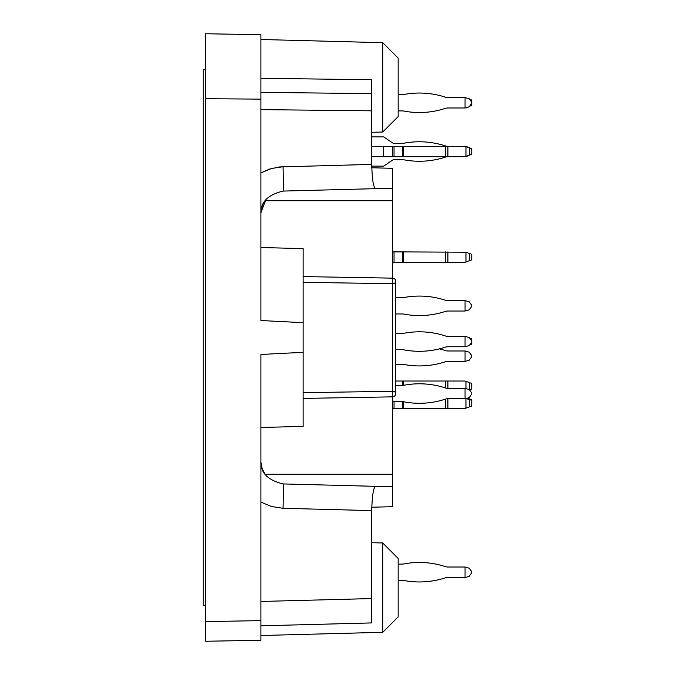 <?xml version="1.0" encoding="UTF-8"?>
<svg xmlns="http://www.w3.org/2000/svg" width="675" height="675" viewBox="0 0 675 675"><rect width="100%" height="100%" fill="white"/><g stroke="black" fill="none" stroke-linecap="round" stroke-linejoin="round"><path stroke-width="1.01" d="M470.576 154.702L465.952 156.71L447.905 156.71A8.125 8.125 0 0 0 445.373 157.115A83.354 83.354 0 0 1 403.27 159.68A2.438 2.438 0 0 0 402.798 159.637L394.04 159.637A2.438 2.438 0 0 0 392.681 160.051L383.662 166.134L371.368 166.134L371.368 167.754L371.368 165.156M371.368 622.924L260.913 625.818L371.368 622.924L260.913 625.818L371.368 622.924L371.368 507.246L392.487 506.689L392.487 486.793L375.654 486.346C373.57 487.333 372.313 494.294 371.858 507.229M260.913 78.308A394707.085 279004.416 2.1 0 0 371.368 79.718L371.368 93.597L260.913 92.399M371.858 167.771C372.313 180.706 373.57 187.667 375.654 188.654L392.487 188.207L392.487 168.311L371.368 167.754L371.858 167.771L371.368 167.754L371.368 93.597M375.654 486.346L283.061 483.924A24.367 0.641 91.5 0 1 283.061 508.283L271.603 506.554L260.913 502.09M382.733 542.978L398.166 558.411L398.166 616.883L382.733 632.315L382.733 542.978L371.368 542.683M382.733 42.685L398.166 58.117L398.166 116.589L382.733 132.022L382.733 42.685L260.913 39.496M371.368 164.405L279.745 166.919L270.008 168.919L260.913 172.91L271.603 168.446L283.061 166.717A24.367 0.641 88.5 0 1 283.061 191.076C267.646 194.864 260.263 202.441 260.913 213.806M375.654 188.654L283.061 191.076M260.913 461.194C260.263 472.559 267.646 480.136 283.061 483.924M260.913 620.629L205.689 621.591L205.689 641.25L260.913 640.288L260.913 354.468L303.142 352.325L303.142 426.381L260.913 427.486M392.487 188.207L392.487 200.728L265.047 200.728L262.162 206.381L260.947 212.6L265.891 199.606M205.689 621.591L205.689 33.75L260.913 34.712L260.913 320.532L303.142 322.675L303.142 352.325M392.487 396.849L392.487 474.272L265.047 474.272L262.162 468.619L260.947 462.4M392.487 486.793L392.487 474.272M392.487 200.728L392.538 278.151L303.142 276.59L392.538 278.151A3.248 3.248 0 0 1 395.736 281.399L395.736 393.601A3.248 3.248 0 0 1 392.538 396.849L303.142 398.41L392.538 396.849L392.572 391.272L303.142 392.698M205.689 98.727L260.913 99.124M260.913 247.514L303.142 248.619L303.142 322.675M398.166 110.903L402.798 110.903A2.438 2.438 0 0 1 403.27 110.953A83.354 83.354 0 0 0 445.373 108.388A8.125 8.125 0 0 1 447.905 107.983L465.058 107.983L465.058 97.588L469.294 98.803L471.749 102.313L471.749 103.258L469.294 106.768L465.058 107.983M398.166 94.66L402.798 94.66A2.438 2.438 0 0 0 403.27 94.618A83.354 83.354 0 0 1 445.373 97.183A8.125 8.125 0 0 0 447.905 97.588L465.058 97.588M445.373 108.388A8.125 8.125 0 0 1 447.905 107.983A8.125 8.125 0 0 0 445.373 108.388A8.125 8.125 0 0 1 447.905 107.983A8.125 8.125 0 0 0 445.373 108.388A8.125 8.125 0 0 1 447.905 107.983A8.125 8.125 0 0 0 445.373 108.388A8.125 8.125 0 0 1 447.905 107.983A8.125 8.125 0 0 0 445.373 108.388M447.905 97.588A8.125 8.125 0 0 1 445.373 97.183A8.125 8.125 0 0 0 447.905 97.588A8.125 8.125 0 0 1 445.373 97.183A8.125 8.125 0 0 0 447.905 97.588A8.125 8.125 0 0 1 445.373 97.183A8.125 8.125 0 0 0 447.905 97.588A8.125 8.125 0 0 1 445.373 97.183A8.125 8.125 0 0 0 447.905 97.588M403.27 94.618A2.438 2.438 0 0 1 402.798 94.66A2.438 2.438 0 0 0 403.27 94.618A2.438 2.438 0 0 1 402.798 94.66A2.438 2.438 0 0 0 403.27 94.618A2.438 2.438 0 0 1 402.798 94.66A2.438 2.438 0 0 0 403.27 94.618A2.438 2.438 0 0 1 402.798 94.66A2.438 2.438 0 0 0 403.27 94.618M392.487 251.902L403.27 251.902L403.27 262.297L465.058 262.297L471.749 259.858L471.749 254.332L465.952 252.222L465.952 261.968M403.27 262.297L402.798 262.297L402.798 251.902M394.04 251.902L394.04 262.297L402.798 262.297M394.04 262.297L392.487 262.297M465.952 252.222L403.27 251.902M465.058 577.412L465.058 567.017L469.294 568.232L471.749 571.742L471.749 572.687L469.294 576.197L465.952 577.412L469.294 576.197L465.952 577.412L469.294 576.197L465.952 577.412L469.294 576.197L465.952 577.412L447.905 577.412A8.125 8.125 0 0 0 445.373 577.817A8.125 8.125 0 0 1 447.905 577.412A8.125 8.125 0 0 0 445.373 577.817A8.125 8.125 0 0 1 447.905 577.412A8.125 8.125 0 0 0 445.373 577.817A8.125 8.125 0 0 1 447.905 577.412A8.125 8.125 0 0 0 445.373 577.817A83.354 83.354 0 0 1 403.27 580.382A2.438 2.438 0 0 0 402.798 580.34L398.166 580.34M398.166 564.097L402.798 564.097A2.438 2.438 0 0 0 403.27 564.047A2.438 2.438 0 0 1 402.798 564.097A2.438 2.438 0 0 0 403.27 564.047A2.438 2.438 0 0 1 402.798 564.097A2.438 2.438 0 0 0 403.27 564.047A2.438 2.438 0 0 1 402.798 564.097A2.438 2.438 0 0 0 403.27 564.047A83.354 83.354 0 0 1 445.373 566.612A8.125 8.125 0 0 0 447.905 567.017A8.125 8.125 0 0 1 445.373 566.612A8.125 8.125 0 0 0 447.905 567.017A8.125 8.125 0 0 1 445.373 566.612A8.125 8.125 0 0 0 447.905 567.017A8.125 8.125 0 0 1 445.373 566.612A8.125 8.125 0 0 0 447.905 567.017L465.058 567.017M395.736 364.298L402.798 364.298A2.438 2.438 0 0 1 403.27 364.348A83.354 83.354 0 0 0 445.373 361.783A8.125 8.125 0 0 1 447.905 361.378L465.058 361.378L465.058 350.983L469.294 352.198L471.749 355.708L471.749 356.653L469.294 360.163L465.058 361.378M439.425 348.874A83.354 83.354 0 0 1 445.373 350.578A8.125 8.125 0 0 0 447.905 350.983L465.058 350.983M402.798 401.659A2.438 2.438 0 0 1 403.27 401.709L403.27 408.485L402.798 408.485L402.798 401.659L394.04 401.659L394.04 408.485L392.681 408.485L392.681 402.081A2.438 2.438 0 0 1 394.04 401.659A2.438 2.438 0 0 0 392.681 402.081L392.487 402.207M465.058 398.739L465.058 388.344L469.294 389.559L471.749 393.069L471.749 394.006L469.294 397.524L465.952 398.739L447.905 398.739A8.125 8.125 0 0 0 445.373 399.144A83.354 83.354 0 0 1 403.27 401.709M395.736 381.029L403.27 381.029L403.27 385.374A83.354 83.354 0 0 1 445.373 387.939A8.125 8.125 0 0 0 447.905 388.344L465.058 388.344M395.736 385.417L402.798 385.417A2.438 2.438 0 0 0 403.27 385.374A2.438 2.438 0 0 1 402.798 385.417L402.798 381.029M395.736 313.951L402.798 313.951A2.438 2.438 0 0 1 403.27 313.993A83.354 83.354 0 0 0 445.373 311.428A8.125 8.125 0 0 1 447.905 311.023L465.058 311.023L465.058 300.628L469.294 301.843L471.749 305.353L471.749 306.298L469.294 309.808L465.058 311.023M395.736 297.7L402.798 297.7A2.438 2.438 0 0 0 403.27 297.658A83.354 83.354 0 0 1 445.373 300.223A8.125 8.125 0 0 0 447.905 300.628L465.058 300.628M371.368 136.898L383.662 136.898L392.681 142.973A2.438 2.438 0 0 0 394.04 143.395L402.798 143.395A2.438 2.438 0 0 0 403.27 143.345A83.354 83.354 0 0 1 445.373 145.91A8.125 8.125 0 0 0 447.905 146.315L403.27 146.315L403.27 156.71L447.905 156.71L447.905 146.315L465.952 146.315L470.576 148.323M395.736 349.684L402.798 349.684A2.438 2.438 0 0 1 403.27 349.726A83.354 83.354 0 0 0 445.373 347.161A8.125 8.125 0 0 1 447.905 346.756L465.058 346.756L465.058 336.361L469.294 337.576L471.749 341.094L471.749 342.031L469.294 345.541L465.058 346.756M395.736 333.442L402.798 333.442A2.438 2.438 0 0 0 403.27 333.391A83.354 83.354 0 0 1 445.373 335.956A8.125 8.125 0 0 0 447.905 336.361L465.058 336.361M403.27 408.485L465.058 408.485L471.749 406.046L471.749 400.528L467.513 398.166M394.04 408.485L402.798 408.485M445.373 408.485L445.373 399.144A8.125 8.125 0 0 1 447.905 398.739L447.905 408.485M465.952 388.344L465.952 381.358L465.058 381.029L403.27 381.029M371.368 146.315L403.27 146.315M371.368 156.71L383.662 156.71L383.662 146.315M403.27 156.71L402.798 156.71L402.798 146.315M394.04 146.315L394.04 156.71L402.798 156.71M394.04 156.71L383.662 156.71M465.952 107.983L469.294 106.768L465.952 107.983M471.749 571.742L471.749 572.687L471.749 571.742M470.576 105.975L471.749 105.545L471.749 100.027L470.576 99.596M471.749 400.528L471.749 399.71L469.294 398.815M469.294 397.524L465.952 398.739L465.952 408.156M466.4 398.579L469.294 399.625L469.294 406.941M471.749 393.069L471.749 394.006M470.576 344.748L471.749 344.326L471.749 338.799L470.576 338.369M469.707 389.737L471.749 388.994L471.749 383.468L465.952 381.358M465.058 156.71L465.952 156.389L465.952 146.644L465.058 146.315M465.952 146.644L471.749 148.753L471.749 154.271L465.952 156.389M392.538 396.849A3.248 3.248 0 0 0 395.736 393.601A3.248 2.329 180 0 0 392.572 391.272L392.572 283.728L303.142 282.302M205.689 605.517L203.251 605.517L203.251 69.483L205.689 69.483M371.368 510.595L283.061 508.283M371.368 598.573L260.913 601.459M371.368 110.818L260.913 109.628M447.905 262.297L447.905 251.902M445.373 251.902L445.373 262.297M392.681 251.902L392.681 262.297M447.905 388.344L447.905 381.029M445.373 381.029L445.373 387.939M392.681 146.315L392.681 156.71M445.373 146.315L445.373 156.71M469.294 260.752L469.294 253.437M395.736 281.399A3.248 2.329 0 0 1 392.572 283.728L392.538 278.151M469.294 389.559L469.294 382.573M469.294 155.174L469.294 147.859M382.733 632.315L260.913 635.504M382.733 132.022L371.368 132.317M255.234 640.389L254.18 640.406"/></g></svg>
